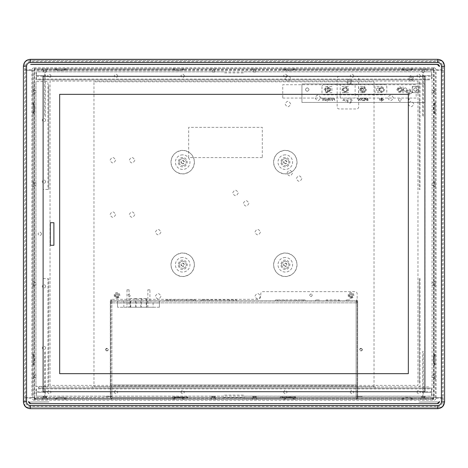 <?xml version="1.0" encoding="UTF-8"?>
<svg xmlns="http://www.w3.org/2000/svg" width="468" height="468" viewBox="0 0 468 468"><rect width="100%" height="100%" fill="white"/><g stroke="black" fill="none" stroke-linecap="round" stroke-linejoin="round"><path stroke-width="0.35" stroke-dasharray="2.34 1.75" d="M409.09 93.822A1.515 1.515 0 0 1 407.575 92.307A1.515 1.515 0 0 1 409.09 90.798A1.515 1.515 0 0 1 410.606 92.307A1.515 1.515 0 0 1 409.09 93.822M424.997 76.185L43.103 76.185L43.103 391.804L424.997 391.804L424.997 76.185M382.104 98.643L382.104 100.702L383.889 99.672L382.104 98.643L382.104 100.702L383.889 99.672L382.104 98.643M328.963 89.675A1.849 1.849 0 0 0 327.114 87.826A1.849 1.849 0 0 0 325.272 89.675A1.849 1.849 0 0 0 327.114 91.523A1.849 1.849 0 0 0 328.963 89.675M347.315 89.675A1.948 1.948 0 0 0 345.366 87.727A1.948 1.948 0 0 0 343.413 89.675A1.948 1.948 0 0 0 345.366 91.623A1.948 1.948 0 0 0 347.315 89.675M365.496 89.675A1.948 1.948 0 0 0 363.548 87.727A1.948 1.948 0 0 0 361.594 89.675A1.948 1.948 0 0 0 363.548 91.623A1.948 1.948 0 0 0 365.496 89.675M383.614 89.675A1.948 1.948 0 0 0 381.666 87.727A1.948 1.948 0 0 0 379.712 89.675A1.948 1.948 0 0 0 381.666 91.623A1.948 1.948 0 0 0 383.614 89.675M401.796 89.675A1.948 1.948 0 0 0 399.847 87.727A1.948 1.948 0 0 0 397.894 89.675A1.948 1.948 0 0 0 399.847 91.623A1.948 1.948 0 0 0 401.796 89.675M411.05 92.12A1.948 1.948 0 0 0 409.096 90.166A1.948 1.948 0 0 0 407.148 92.12A1.948 1.948 0 0 0 409.096 94.068A1.948 1.948 0 0 0 411.05 92.12M285.316 263.08A1.691 1.691 0 0 1 287.007 264.771A1.691 1.691 0 0 1 285.316 266.467L287.007 264.771L285.316 263.08L283.62 264.771L285.316 266.467A1.691 1.691 0 0 1 283.62 264.771A1.691 1.691 0 0 1 285.316 263.08M285.316 160.454A1.691 1.691 0 0 1 287.007 162.144A1.691 1.691 0 0 1 285.316 163.841L287.007 162.144L285.316 160.454L283.62 162.144L285.316 163.841A1.691 1.691 0 0 1 283.62 162.144A1.691 1.691 0 0 1 285.316 160.454M182.684 263.08A1.691 1.691 0 0 1 184.38 264.771A1.691 1.691 0 0 1 182.684 266.467L184.38 264.771L182.684 263.08L180.993 264.771L182.684 266.467A1.691 1.691 0 0 1 180.993 264.771A1.691 1.691 0 0 1 182.684 263.08M182.684 160.454A1.691 1.691 0 0 1 184.38 162.144A1.691 1.691 0 0 1 182.684 163.841L184.38 162.144L182.684 160.454L180.993 162.144L182.684 163.841A1.691 1.691 0 0 1 180.993 162.144A1.691 1.691 0 0 1 182.684 160.454M281.771 264.771C281.993 266.912 283.175 268.094 285.316 268.316C283.175 268.094 281.993 266.912 281.771 264.771C281.993 262.636 283.175 261.454 285.316 261.232C283.175 261.454 281.993 262.636 281.771 264.771M281.771 162.144C281.993 164.286 283.175 165.467 285.316 165.684C283.175 165.467 281.993 164.286 281.771 162.144C281.993 160.009 283.175 158.827 285.316 158.605C283.175 158.827 281.993 160.009 281.771 162.144M179.145 264.771C179.367 266.912 180.549 268.094 182.684 268.316C180.549 268.094 179.367 266.912 179.145 264.771C179.367 262.636 180.549 261.454 182.684 261.232C180.549 261.454 179.367 262.636 179.145 264.771M179.145 162.144C179.367 164.286 180.549 165.467 182.684 165.684C180.549 165.467 179.367 164.286 179.145 162.144C179.367 160.009 180.549 158.827 182.684 158.605C180.549 158.827 179.367 160.009 179.145 162.144M33.673 283.766L33.673 285.615L33.673 283.766M33.62 283.766L33.62 285.615L33.62 283.766M423.242 69.586L425.09 69.586L423.242 69.586M423.242 69.533L425.09 69.533L423.242 69.533M254.528 69.586L252.679 69.586L254.528 69.586M254.528 69.533L252.679 69.533L254.528 69.533M213.472 69.586L215.321 69.586L213.472 69.586M213.472 69.533L215.321 69.533L213.472 69.533M434.327 283.766L434.327 285.615L434.327 283.766M434.38 283.766L434.38 285.615L434.38 283.766M33.62 376.214L33.62 378.062L33.62 376.214M32.649 376.214C32.649 372.575 32.649 372.575 32.649 376.214C32.649 372.575 32.649 372.575 32.649 376.214C32.649 379.858 32.649 379.858 32.649 376.214C32.649 379.858 32.649 379.858 32.649 376.214M32.649 283.766C32.649 280.127 32.649 280.127 32.649 283.766C32.649 280.127 32.649 280.127 32.649 283.766C32.649 287.411 32.649 287.411 32.649 283.766C32.649 287.411 32.649 287.411 32.649 283.766M33.62 184.222L33.62 182.374L33.62 184.222M32.649 184.222C32.649 180.578 32.649 180.578 32.649 184.222C32.649 180.578 32.649 180.578 32.649 184.222C32.649 187.861 32.649 187.861 32.649 184.222C32.649 187.861 32.649 187.861 32.649 184.222M33.62 91.751L33.62 89.903L33.62 91.751M32.649 91.751C32.649 88.107 32.649 88.107 32.649 91.751C32.649 88.107 32.649 88.107 32.649 91.751C32.649 95.39 32.649 95.39 32.649 91.751C32.649 95.39 32.649 95.39 32.649 91.751M423.242 68.562C426.886 68.562 426.886 68.562 423.242 68.562C426.886 68.562 426.886 68.562 423.242 68.562C419.603 68.562 419.603 68.562 423.242 68.562C419.603 68.562 419.603 68.562 423.242 68.562M254.528 68.562C258.166 68.562 258.166 68.562 254.528 68.562C258.166 68.562 258.166 68.562 254.528 68.562C250.883 68.562 250.883 68.562 254.528 68.562C250.883 68.562 250.883 68.562 254.528 68.562M213.472 68.562C217.117 68.562 217.117 68.562 213.472 68.562C217.117 68.562 217.117 68.562 213.472 68.562C209.834 68.562 209.834 68.562 213.472 68.562C209.834 68.562 209.834 68.562 213.472 68.562M44.981 69.533L46.829 69.533L44.981 69.533M44.981 68.562C48.619 68.562 48.619 68.562 44.981 68.562C48.619 68.562 48.619 68.562 44.981 68.562C41.336 68.562 41.336 68.562 44.981 68.562C41.336 68.562 41.336 68.562 44.981 68.562M434.38 91.763L434.38 89.914L434.38 91.763M435.351 91.763C435.351 88.124 435.351 88.124 435.351 91.763C435.351 88.124 435.351 88.124 435.351 91.763C435.351 95.402 435.351 95.402 435.351 91.763C435.351 95.402 435.351 95.402 435.351 91.763M434.38 184.222L434.38 182.374L434.38 184.222M435.351 184.222C435.351 180.578 435.351 180.578 435.351 184.222C435.351 180.578 435.351 180.578 435.351 184.222C435.351 187.861 435.351 187.861 435.351 184.222C435.351 187.861 435.351 187.861 435.351 184.222M435.351 283.766C435.351 280.127 435.351 280.127 435.351 283.766C435.351 280.127 435.351 280.127 435.351 283.766C435.351 287.411 435.351 287.411 435.351 283.766C435.351 287.411 435.351 287.411 435.351 283.766M434.38 376.214L434.38 378.062L434.38 376.214M435.351 376.214C435.351 372.575 435.351 372.575 435.351 376.214C435.351 372.575 435.351 372.575 435.351 376.214C435.351 379.858 435.351 379.858 435.351 376.214C435.351 379.858 435.351 379.858 435.351 376.214M423.242 398.385L425.348 398.385L423.242 398.385M423.242 399.409C426.886 399.409 426.886 399.409 423.242 399.409C426.886 399.409 426.886 399.409 423.242 399.409C419.603 399.409 419.603 399.409 423.242 399.409C419.603 399.409 419.603 399.409 423.242 399.409M254.528 398.385L252.422 398.385L254.528 398.385M254.528 399.409C258.166 399.409 258.166 399.409 254.528 399.409C258.166 399.409 258.166 399.409 254.528 399.409C250.883 399.409 250.883 399.409 254.528 399.409C250.883 399.409 250.883 399.409 254.528 399.409M44.981 398.385L42.875 398.385L44.981 398.385M44.981 399.409C48.619 399.409 48.619 399.409 44.981 399.409C48.619 399.409 48.619 399.409 44.981 399.409C41.336 399.409 41.336 399.409 44.981 399.409C41.336 399.409 41.336 399.409 44.981 399.409M213.472 398.385L215.578 398.385L213.472 398.385M213.472 399.409C217.117 399.409 217.117 399.409 213.472 399.409C217.117 399.409 217.117 399.409 213.472 399.409C209.834 399.409 209.834 399.409 213.472 399.409C209.834 399.409 209.834 399.409 213.472 399.409M401.363 99.936L400.59 98.608L401.363 99.936L399.847 101.457L401.363 99.936M106.95 350.871A1.281 1.281 0 0 0 108.231 349.59A1.281 1.281 0 0 0 106.95 348.303A1.281 1.281 0 0 0 105.663 349.59A1.281 1.281 0 0 0 106.95 350.871A1.281 1.281 0 0 0 108.231 349.59A1.281 1.281 0 0 0 106.95 348.303A1.281 1.281 0 0 0 105.663 349.59A1.281 1.281 0 0 0 106.95 350.871M361.05 350.871A1.281 1.281 0 0 0 362.337 349.59A1.281 1.281 0 0 0 361.05 348.303A1.281 1.281 0 0 0 359.769 349.59A1.281 1.281 0 0 0 361.05 350.871A1.281 1.281 0 0 0 362.337 349.59A1.281 1.281 0 0 0 361.05 348.303A1.281 1.281 0 0 0 359.769 349.59A1.281 1.281 0 0 0 361.05 350.871M117.006 297.157A1.796 1.796 0 0 0 118.802 295.361A1.796 1.796 0 0 0 117.006 293.565A1.796 1.796 0 0 0 115.21 295.361A1.796 1.796 0 0 0 117.006 297.157M117.006 298.18A2.82 2.82 0 0 0 119.826 295.361A2.82 2.82 0 0 0 117.006 292.535A2.82 2.82 0 0 0 114.18 295.361A2.82 2.82 0 0 0 117.006 298.18M350.994 297.151A1.796 1.796 0 0 0 352.79 295.355A1.796 1.796 0 0 0 350.994 293.559A1.796 1.796 0 0 0 349.198 295.355A1.796 1.796 0 0 0 350.994 297.151M350.994 298.174A2.82 2.82 0 0 0 353.814 295.355A2.82 2.82 0 0 0 350.994 292.529A2.82 2.82 0 0 0 348.169 295.355A2.82 2.82 0 0 0 350.994 298.174M393.377 97.853C391.535 94.279 389.686 94.279 387.837 97.853C389.686 101.427 391.535 101.427 393.377 97.853M297.04 162.144C296.297 155.072 292.389 151.158 285.316 150.415C278.238 151.158 274.33 155.072 273.587 162.144C274.33 169.223 278.238 173.131 285.316 173.874C292.389 173.131 296.297 169.223 297.04 162.144M194.413 162.144C193.67 155.072 189.762 151.158 182.684 150.415C175.611 151.158 171.703 155.072 170.96 162.144C171.703 169.223 175.611 173.131 182.684 173.874C189.762 173.131 193.67 169.223 194.413 162.144M352.234 81.742C350.386 78.168 348.537 78.168 346.689 81.742C348.537 85.316 350.386 85.316 352.234 81.742M290.657 104.013C288.809 100.439 286.96 100.439 285.117 104.013C286.96 107.587 288.809 107.587 290.657 104.013M413.811 78.355C411.963 74.781 410.114 74.781 408.266 78.355C410.114 81.929 411.963 81.929 413.811 78.355C411.963 74.781 410.114 74.781 408.266 78.355C410.114 81.929 411.963 81.929 413.811 78.355M433.789 397.625L357.154 397.625L357.154 299.666L356.639 299.666L356.639 301.064L111.361 301.07L111.361 299.672L110.846 299.672L110.846 397.625L34.211 397.625M34.211 398.391L34.211 69.574L433.789 69.574L433.789 398.391M290.657 78.355C288.809 74.781 286.96 74.781 285.117 78.355C286.96 81.929 288.809 81.929 290.657 78.355M413.811 104.013C411.963 100.439 410.114 100.439 408.266 104.013C410.114 107.587 411.963 107.587 413.811 104.013M352.234 100.626C350.386 97.052 348.537 97.052 346.689 100.626C348.537 104.2 350.386 104.2 352.234 100.626M194.413 264.771C193.67 257.698 189.762 253.785 182.684 253.042C175.611 253.785 171.703 257.698 170.96 264.771C171.703 271.849 175.611 275.757 182.684 276.5C189.762 275.757 193.67 271.849 194.413 264.771M297.04 264.771C296.297 257.698 292.389 253.785 285.316 253.042C278.238 253.785 274.33 257.698 273.587 264.771C274.33 271.849 278.238 275.757 285.316 276.5C292.389 275.757 296.297 271.849 297.04 264.771M320.65 97.853C318.802 94.279 316.959 94.279 315.11 97.853C316.959 101.427 318.802 101.427 320.65 97.853M433.596 399.344L433.573 397.625L357.154 397.625L357.154 399.409L357.154 299.666L356.639 299.666L356.639 302.843L111.361 302.849L111.361 299.672L110.846 299.672L110.846 399.409L110.846 397.625L32.649 397.66L32.649 70.311L34.427 70.34L34.398 68.562L433.602 68.562L433.573 70.34L435.351 70.311L435.351 397.66L433.573 397.625L433.602 399.409L34.398 399.409L433.602 399.409L433.602 398.385L34.398 398.385L433.602 398.385L433.602 399.409M292.424 398.385L283.737 398.385L286.258 398.385L283.953 399.409L294.729 399.409L283.953 399.409L283.953 398.385L283.953 399.409L286.246 398.379M286.258 398.403L292.424 398.403M55.247 398.385L66.245 398.385L55.247 398.385L55.247 399.409L66.023 399.409L55.247 399.409L55.247 398.385M181.754 398.379L184.047 399.409L184.047 398.385L184.047 399.409L173.271 399.409L184.047 399.409L181.742 398.373L184.263 398.385L175.576 398.385M175.576 398.403L181.742 398.403M412.753 398.385L401.755 398.385L412.975 398.385L412.753 399.409L401.977 399.409L412.753 399.409L412.753 398.385M345.805 99.608L347.589 100.638L345.805 99.608M380.191 100.567L381.221 98.783L379.162 98.783L380.191 100.567L381.221 98.783L379.162 98.783L380.191 100.567M381.829 98.643L381.829 97.888L381.496 97.888L381.496 98.643M330.747 98.338L331.338 98.04L329.928 98.04L330.519 98.338L330.519 100.608L330.747 98.338L331.338 98.04L329.928 98.04L330.636 98.338M334.807 100.608L334.123 98.04L334.807 100.608M367.637 100.608L367.994 100.608L367.994 98.04L367.421 98.04L366.731 100.222L366.034 98.04L365.467 98.04L365.467 100.608L365.824 100.608L365.824 98.438L366.514 100.608L366.953 100.608L367.637 98.438L367.637 100.608L367.994 100.608L367.994 98.04L367.421 98.04L366.731 100.222L366.034 98.04L365.467 98.04L365.467 100.608L365.824 100.608M321.61 98.338L322.2 98.04L320.791 98.04L321.493 98.338M328.905 98.011L328.086 99.327L328.905 100.643L329.729 99.362L328.905 98.011L329.729 99.362L328.905 100.643L328.086 99.327L328.905 98.011M399.105 98.608L398.326 99.936L399.847 101.457L398.326 99.936L399.105 98.608M345.197 101.392L345.536 101.392L345.197 101.392M344.922 100.503L343.892 98.719L342.863 100.503L344.922 100.503L343.892 98.719L342.863 100.503L344.922 100.503M433.602 399.058L432.537 399.409L434.322 397.642L443.255 397.66L435.351 397.66L435.351 70.311L434.327 70.311L432.537 68.562L433.602 68.913M33.678 397.625L34.708 397.625L35.463 398.385L35.463 399.409L34.398 399.058M24.745 398.169L31.888 398.169L33.427 400.163L34.398 400.163L34.427 397.625L34.404 399.344M432.022 399.409L432.022 398.385M436.112 398.625L434.573 400.163L34.398 400.163L34.398 399.409M35.977 398.385L35.977 399.409M294.729 399.409L294.729 398.385L294.729 399.409L292.436 398.379L294.729 399.409M66.023 399.409L66.023 398.385L66.023 399.409L63.73 398.379L66.023 399.409M57.353 398.461L55.247 399.409L57.775 398.373A1.024 1.024 0 0 0 57.634 398.385L57.353 398.461M173.271 399.409L173.271 398.385L173.271 399.409L175.564 398.379L173.271 399.409M401.977 399.409L401.977 398.385L401.977 399.409L404.27 398.379L401.977 399.409M410.647 398.461L410.366 398.385A1.024 1.024 0 0 0 410.225 398.373L412.753 399.409L410.647 398.461M333.988 98.338L334.292 99.526L333.69 99.526L333.988 98.338L334.292 99.526L333.69 99.526L333.988 98.338M34.398 68.913L35.463 68.562L433.602 68.562L433.602 67.807L434.573 67.807L436.112 69.346M111.875 399.409L111.875 385.041L356.125 385.041L356.125 399.409M35.463 399.409L33.678 397.642L31.888 397.66L32.649 397.66L32.649 70.311L24.745 70.311L31.888 70.311M434.286 113.601L435.351 113.601L435.351 102.825L435.351 113.601L434.322 111.296L435.351 113.601L434.327 113.601L434.327 102.825L435.351 102.825L434.409 104.931L435.351 102.825L434.286 102.825M434.286 365.087L435.351 365.087L435.351 354.311L435.351 365.087L434.322 362.788L435.351 365.087L434.327 365.087L434.327 354.311L435.351 354.311L434.409 356.417L435.351 354.311L434.286 354.311M173.271 69.627L173.271 68.562L175.377 69.51L173.271 68.562L184.047 68.562L173.271 68.562L173.271 69.586L184.047 69.586L184.047 68.562L184.047 69.627M294.729 69.627L294.729 68.562L283.953 68.562L294.729 68.562L292.623 69.51L294.729 68.562L294.729 69.586L283.953 69.586L283.953 68.562L286.065 69.51L283.953 68.562L283.953 69.627M32.649 70.311L33.678 70.329L35.463 68.562L35.977 68.562L34.398 68.562L34.398 67.807L33.427 67.807L34.398 67.807L34.398 69.586L34.398 68.562M412.753 69.627L412.753 68.562L401.977 68.562L412.753 68.562L410.454 69.592L412.753 68.562L412.753 69.586L401.977 69.586L401.977 68.562L404.276 69.592L401.977 68.562L401.977 69.627M55.247 69.627L55.247 68.562L57.546 69.592L55.247 68.562L66.023 68.562L55.247 68.562L55.247 69.586L66.023 69.586L66.023 68.562L66.023 69.627M33.714 102.825L32.649 102.825L32.649 113.601L32.649 102.825L33.591 104.931L32.649 102.825L33.673 102.825L33.673 113.601L32.649 113.601L33.714 113.601M33.714 354.311L32.649 354.311L32.649 365.087L32.649 354.311L33.591 356.417L32.649 354.311L33.673 354.311L33.673 365.087L32.649 365.087L33.714 365.087M356.639 302.843L111.361 302.849M434.322 397.625L433.292 397.625L432.537 398.385L432.537 399.409M443.255 63.736C443.061 61.875 442.038 60.852 440.177 60.659A3.077 3.077 0 0 1 443.255 63.736L443.255 404.235C443.073 406.101 442.049 407.131 440.177 407.312L27.823 407.312C25.951 407.131 24.927 406.101 24.745 404.235L24.745 63.736A3.077 3.077 0 0 1 27.823 60.659C25.962 60.852 24.939 61.875 24.745 63.736M436.112 398.169L443.255 398.169M173.049 398.385L175.798 397.344L181.514 397.344L184.263 398.385M283.737 398.385L286.486 397.344L292.202 397.344L294.951 398.385M55.025 398.385L57.775 397.344L63.496 397.344L66.245 398.385M410.225 398.373L404.293 398.373L410.225 398.373M401.755 398.385L404.504 397.344L410.225 397.344L412.975 398.385M443.255 70.311L435.351 70.311M184.047 68.562L181.935 69.51L184.047 68.562M175.798 69.592L181.514 69.592L175.798 69.597M286.486 69.592L292.202 69.592L286.486 69.592M434.573 67.807L433.602 67.807L433.602 69.586L433.602 68.562M404.504 69.597L410.225 69.597M63.724 69.592L66.023 68.562L63.724 69.592M57.775 69.597L63.496 69.597M32.649 113.601L33.678 111.296L32.649 113.601M31.888 397.66L24.745 397.66L31.888 397.66L31.888 69.978M32.649 365.087L33.678 362.788L32.649 365.087M182.684 158.605C184.825 158.827 186.007 160.009 186.229 162.144C186.007 164.286 184.825 165.467 182.684 165.684C184.825 165.467 186.007 164.286 186.229 162.144C186.007 160.009 184.825 158.827 182.684 158.605M182.684 261.232C184.825 261.454 186.007 262.636 186.229 264.771C186.007 266.912 184.825 268.094 182.684 268.316C184.825 268.094 186.007 266.912 186.229 264.771C186.007 262.636 184.825 261.454 182.684 261.232M285.316 158.605C287.451 158.827 288.633 160.009 288.855 162.144C288.633 164.286 287.451 165.467 285.316 165.684C287.451 165.467 288.633 164.286 288.855 162.144C288.633 160.009 287.451 158.827 285.316 158.605M285.316 261.232C287.451 261.454 288.633 262.636 288.855 264.771C288.633 266.912 287.451 268.094 285.316 268.316C287.451 268.094 288.633 266.912 288.855 264.771C288.633 262.636 287.451 261.454 285.316 261.232M443.255 404.235A3.077 3.077 0 0 1 440.177 407.312L27.823 407.312A3.077 3.077 0 0 1 24.745 404.235M434.316 105.353L434.409 104.931A1.024 1.024 0 0 0 434.316 105.353L434.316 111.279L434.316 105.353M434.245 113.636L433.292 111.068L433.292 105.353L434.245 102.784M434.316 356.838L434.409 356.417A1.024 1.024 0 0 0 434.316 356.838L434.316 362.764L434.316 356.838M434.245 365.122L433.292 362.554L433.292 356.838L434.245 354.27M184.082 69.668L181.514 70.621L175.798 70.621L173.23 69.668M294.77 69.668L292.202 70.621L286.486 70.621L283.918 69.668M436.112 69.796L443.255 69.796L436.112 69.796M440.177 60.659L27.823 60.659L440.177 60.659M24.745 69.796L31.888 69.796M31.888 69.346L33.427 67.807M33.678 70.34L34.708 70.34L35.463 69.586L35.463 68.562M434.322 70.34L433.292 70.34L432.537 69.586L432.537 68.562M412.788 69.668L410.225 70.621L404.504 70.621L401.942 69.668M404.293 69.551L410.436 69.551M57.564 69.551L63.706 69.551M66.058 69.668L63.496 70.621L57.775 70.621L55.212 69.668M33.755 102.784L34.708 105.353L34.708 111.068L33.755 113.636M33.684 111.279L33.591 104.931A1.024 1.024 0 0 1 33.684 105.353L33.684 111.279M33.755 354.27L34.708 356.838L34.708 362.554L33.755 365.122M33.684 362.764L33.591 356.417A1.024 1.024 0 0 1 33.684 356.838L33.684 362.764M111.875 385.041L356.125 385.041M327.284 101.392L327.284 97.824L326.951 97.824L326.951 101.392L327.284 101.392M409.43 99.702L408.769 99.702C408.991 98.093 409.207 98.093 409.43 99.702M321.984 86.598L321.984 92.752C322.113 93.992 322.797 94.676 324.037 94.805L384.743 94.805C385.983 94.676 386.667 93.992 386.796 92.752L386.796 86.598C386.667 85.357 385.983 84.673 384.743 84.544L324.037 84.544C322.797 84.673 322.113 85.357 321.984 86.598C322.107 85.352 322.791 84.661 324.037 84.532L384.743 84.532C385.989 84.661 386.673 85.352 386.802 86.598L386.802 92.752C386.673 93.998 385.989 94.688 384.743 94.817L324.037 94.817C322.791 94.688 322.107 93.998 321.978 92.752L321.978 86.598M328.91 100.345L328.314 99.327L328.905 98.303L329.501 99.362L328.91 100.345L329.501 99.362L328.905 98.303L328.314 99.327L328.91 100.345M331.572 99.52L331.8 98.04L331.8 99.503L332.28 100.31L332.953 98.04L332.953 99.52L332.257 100.643L331.572 99.52M322.464 98.04L322.698 100.608L322.464 98.04M324.505 98.04L323.938 99.216L324.605 100.608L323.792 99.52L322.99 100.608L323.657 99.228L323.09 98.04L323.827 98.97L324.505 98.04M362.01 98.649L362.01 100.608L362.372 100.608L362.372 98.04L360.629 100.006L360.629 98.04L360.266 98.04L360.266 100.608L362.01 98.649M362.899 100.31L362.899 100.608L364.87 100.608L364.87 98.04L362.963 98.04L362.963 98.338L364.508 98.338L364.508 99.128L363.063 99.128L364.508 99.427L364.508 100.31L362.899 100.31M324.704 100.31L326.02 100.608L326.02 98.04L324.733 98.04L325.786 98.338L325.786 99.128L324.804 99.128L325.786 99.427L325.786 100.31L324.704 100.31M357.57 99.52L357.57 98.04L357.932 98.04L357.932 99.503L358.646 100.31L359.313 99.503L359.313 98.04L359.676 98.04L359.676 99.52L358.617 100.643L357.57 99.52M111.875 397.625L111.875 386.825L356.125 386.825L356.125 397.625L111.875 397.625L356.125 397.625M411.039 79.636A1.281 1.281 0 0 1 409.757 78.355A1.281 1.281 0 0 1 411.039 77.074A1.281 1.281 0 0 0 409.757 78.355A1.281 1.281 0 0 0 411.039 79.636A1.281 1.281 0 0 0 412.32 78.355A1.281 1.281 0 0 0 411.039 77.074A1.281 1.281 0 0 1 412.32 78.355A1.281 1.281 0 0 1 411.039 79.636M381.496 101.457L381.496 97.888L381.829 97.888L381.829 101.457L381.496 101.457M356.125 398.385L356.125 300.795L356.125 398.385L357.663 398.385L357.663 300.795L356.125 300.795M356.125 302.849L357.663 302.849L357.663 396.332L356.125 396.332M362.156 349.59A1.106 1.106 0 0 1 361.05 350.69A1.106 1.106 0 0 1 359.95 349.59A1.106 1.106 0 0 1 361.05 348.485A1.106 1.106 0 0 1 362.156 349.59M111.875 300.795L111.875 398.385L111.875 300.795L110.337 300.795L110.337 398.385L111.875 398.385M111.875 396.332L110.337 396.332L110.337 302.849L111.875 302.849M105.844 349.59A1.106 1.106 0 0 1 106.95 348.485A1.106 1.106 0 0 1 108.049 349.59A1.106 1.106 0 0 1 106.95 350.69A1.106 1.106 0 0 1 105.844 349.59M345.249 91.395A1.796 1.796 0 0 0 347.045 89.599A1.796 1.796 0 0 0 345.249 87.803A1.796 1.796 0 0 0 343.454 89.599A1.796 1.796 0 0 0 345.249 91.395A1.796 1.796 0 0 0 347.045 89.599A1.796 1.796 0 0 0 345.249 87.803A1.796 1.796 0 0 0 343.454 89.599A1.796 1.796 0 0 0 345.249 91.395A1.796 1.796 0 0 0 347.045 89.599A1.796 1.796 0 0 0 345.249 87.803A1.796 1.796 0 0 1 347.045 89.599A1.796 1.796 0 0 1 345.249 91.395A1.796 1.796 0 0 1 343.454 89.599A1.796 1.796 0 0 1 345.249 87.803A1.796 1.796 0 0 0 343.454 89.599A1.796 1.796 0 0 0 345.249 91.395M361.67 91.395A1.796 1.796 0 0 0 363.466 89.599A1.796 1.796 0 0 0 361.67 87.803A1.796 1.796 0 0 0 359.874 89.599A1.796 1.796 0 0 0 361.67 91.395A1.796 1.796 0 0 0 363.466 89.599A1.796 1.796 0 0 0 361.67 87.803A1.796 1.796 0 0 0 359.874 89.599A1.796 1.796 0 0 0 361.67 91.395C359.354 90.195 359.354 89.002 361.67 87.803C363.987 89.002 363.987 90.195 361.67 91.395M425.09 102.428L301.936 102.428L301.936 83.953L425.09 83.953L425.09 102.428L301.936 102.428L301.936 83.953L425.09 83.953L425.09 102.428L301.936 102.428L301.936 83.953L425.09 83.953L425.09 102.428L425.09 83.953M378.085 87.803C375.769 89.002 375.769 90.195 378.085 91.395C380.402 90.195 380.402 89.002 378.085 87.803C380.402 89.002 380.402 90.195 378.085 91.395C375.769 90.195 375.769 89.002 378.085 87.803C380.402 89.002 380.402 90.195 378.085 91.395C375.769 90.195 375.769 89.002 378.085 87.803M415.344 87.803C413.028 89.002 413.028 90.195 415.344 91.395C417.661 90.195 417.661 89.002 415.344 87.803C417.661 89.002 417.661 90.195 415.344 91.395C413.028 90.195 413.028 89.002 415.344 87.803C413.028 89.002 413.028 90.195 415.344 91.395C417.661 90.195 417.661 89.002 415.344 87.803C417.661 89.002 417.661 90.195 415.344 91.395C413.028 90.195 413.028 89.002 415.344 87.803M328.829 87.803C326.512 89.002 326.512 90.195 328.829 91.395C331.145 90.195 331.145 89.002 328.829 87.803C331.145 89.002 331.145 90.195 328.829 91.395C326.512 90.195 326.512 89.002 328.829 87.803A1.796 1.796 0 0 1 330.624 89.599A1.796 1.796 0 0 1 328.829 91.395A1.796 1.796 0 0 0 330.624 89.599A1.796 1.796 0 0 0 328.829 87.803A1.796 1.796 0 0 0 327.033 89.599A1.796 1.796 0 0 0 328.829 91.395A1.796 1.796 0 0 1 327.033 89.599A1.796 1.796 0 0 1 328.829 87.803M418.421 86.522L412.261 86.522L412.261 92.676L418.421 92.676L418.421 86.522L418.421 92.676L412.261 92.676L412.261 86.522L418.421 86.522M331.906 86.522L325.746 86.522L325.746 92.676L331.906 92.676L331.906 86.522M307.224 87.803C304.908 89.002 304.908 90.195 307.224 91.395C309.541 90.195 309.541 89.002 307.224 87.803C304.908 89.002 304.908 90.195 307.224 91.395C309.541 90.195 309.541 89.002 307.224 87.803M405.235 87.803C402.919 89.002 402.919 90.195 405.235 91.395C407.552 90.195 407.552 89.002 405.235 87.803C402.919 89.002 402.919 90.195 405.235 91.395C407.552 90.195 407.552 89.002 405.235 87.803M348.327 86.522L342.166 86.522L342.166 92.676L348.327 92.676L348.327 86.522M358.587 86.522L358.587 92.676L364.748 92.676L364.748 86.522L358.587 86.522M375.008 86.522L375.008 92.676L381.168 92.676L381.168 86.522L375.008 86.522M412.776 91.751L412.776 92.576L412.776 91.751M417.906 86.621L417.906 87.446L417.906 86.621M412.776 86.621L412.776 87.446L412.776 86.621M417.906 91.751L417.906 92.576L417.906 91.751M44.723 392.301L35.931 392.301L35.931 396.15L44.723 396.15L44.723 392.301L35.931 392.301M35.931 71.85L35.931 75.699L44.723 75.699L44.723 71.85L35.931 71.85M35.931 398.204A2.053 2.053 0 0 1 33.877 396.15L33.877 71.85A2.053 2.053 0 0 1 35.931 69.796L432.069 69.796A2.053 2.053 0 0 1 434.123 71.85L434.123 396.15A2.053 2.053 0 0 1 432.069 398.204L35.931 398.204A2.053 2.053 0 0 1 33.877 396.15M432.069 396.15L432.069 392.301L423.277 392.301L423.277 396.15L432.069 396.15M423.277 75.699L432.069 75.699L432.069 71.85L423.277 71.85L423.277 75.699L432.069 75.699M422.311 76.214L422.311 75.699L422.762 75.699L422.762 71.85L45.238 71.85L45.238 75.699L45.688 75.699L45.688 76.214L45.238 76.214L45.238 116.731L44.723 116.573L44.723 76.214L35.931 76.214L35.931 391.786L44.723 391.786L44.723 351.433L45.238 351.281L45.238 391.786L45.688 391.786L45.688 392.301L45.238 392.301L45.238 396.15L422.762 396.15L422.762 392.301L422.311 392.301L422.311 391.786L422.762 391.786L422.762 351.281L423.277 351.433L423.277 391.786L432.069 391.786L432.069 76.214L423.277 76.214L423.277 116.573L422.762 116.731L422.762 76.214L422.311 76.214M44.723 75.699L35.931 75.699M434.123 396.15A2.053 2.053 0 0 1 432.069 398.204M432.069 69.796A2.053 2.053 0 0 1 434.123 71.85M33.877 71.85A2.053 2.053 0 0 1 35.931 69.796M423.277 392.301L432.069 392.301M437.715 401.907L418.983 402.035L437.715 401.907M424.885 76.319L43.114 76.319L43.114 391.693L424.885 391.693L424.885 76.319M50.298 245.296L53.89 245.296L53.89 222.715L50.298 222.715M408.342 94.343L59.658 94.343M59.658 373.669L408.342 373.669M437.305 403.603L30.695 403.603M437.715 406.411C440.505 406.125 442.044 404.586 442.33 401.796L442.33 66.204C442.044 63.414 440.505 61.875 437.715 61.589L30.285 61.589C27.495 61.875 25.956 63.414 25.67 66.204L25.67 401.796C25.956 404.586 27.495 406.125 30.285 406.411L437.715 406.411M48.888 401.907L30.285 402.035L48.888 401.907M36.03 376.249L36.03 374.962L36.03 376.249M33.983 376.249L33.983 374.962L33.983 376.249M36.03 283.772L36.03 285.059L36.03 283.772M33.983 283.772L33.983 285.059L33.983 283.772M36.03 184.228L36.03 182.941L36.03 184.228M33.983 184.228L33.983 182.941L33.983 184.228M36.03 91.781L36.03 93.062L36.03 91.781M33.983 91.781L33.983 93.062L33.983 91.781M33.983 350.474L33.983 81.602L33.983 350.474M48.707 386.398L48.707 278.595L48.707 386.398M48.707 357.16C48.707 359.278 48.707 359.278 48.707 357.16C48.707 355.036 48.707 355.036 48.707 357.16M48.707 367.936C48.707 370.053 48.707 370.053 48.707 367.936C48.707 365.818 48.707 365.818 48.707 367.936M48.707 84.685L48.707 189.411L48.707 84.685M48.707 110.852C48.707 112.969 48.707 112.969 48.707 110.852C48.707 108.734 48.707 108.734 48.707 110.852M48.707 100.076C48.707 102.194 48.707 102.194 48.707 100.076C48.707 97.958 48.707 97.958 48.707 100.076M45.753 181.66C44.554 179.343 43.354 179.343 42.161 181.66C43.354 183.977 44.554 183.977 45.753 181.66M45.753 286.352C44.554 284.035 43.354 284.035 42.161 286.352C43.354 288.668 44.554 288.668 45.753 286.352M45.753 347.929C44.554 345.612 43.354 345.612 42.161 347.929C43.354 350.245 44.554 350.245 45.753 347.929M45.753 120.083C44.554 117.766 43.354 117.766 42.161 120.083C43.354 122.4 44.554 122.4 45.753 120.083M47.952 189.411L43.074 189.411L43.074 278.595L47.952 278.595L47.952 386.398L35.966 386.398L35.966 81.602L47.952 81.602L47.952 189.411M41.617 233.871C40.418 231.555 39.224 231.555 38.025 233.871C39.224 236.188 40.418 236.188 41.617 233.871M431.97 91.763L431.97 93.05L431.97 91.763M434.017 91.763L434.017 93.05L434.017 91.763M431.97 184.234L431.97 185.521L431.97 184.234M434.017 184.234L434.017 185.521L434.017 184.234M431.97 283.784L431.97 282.502L431.97 283.784M434.017 283.784L434.017 282.502L434.017 283.784M431.97 376.231L431.97 377.512L431.97 376.231M434.017 376.231L434.017 377.512L434.017 376.231M434.017 117.532L434.017 386.404L434.017 117.532M419.293 81.613L419.293 189.411L419.293 81.613L420.048 81.613L420.048 189.411L419.293 189.411M419.293 110.852C419.293 108.734 419.293 108.734 419.293 110.852C419.293 112.969 419.293 112.969 419.293 110.852M419.293 100.076C419.293 97.958 419.293 97.958 419.293 100.076C419.293 102.194 419.293 102.194 419.293 100.076M419.293 383.327L419.293 278.595L419.293 383.327M419.293 357.16C419.293 355.036 419.293 355.036 419.293 357.16C419.293 359.278 419.293 359.278 419.293 357.16M419.293 367.936C419.293 365.818 419.293 365.818 419.293 367.936C419.293 370.053 419.293 370.053 419.293 367.936M419.293 386.404L420.048 386.404L420.048 278.595L419.293 278.595M423.242 69.802L424.529 69.802L423.242 69.802M423.242 71.856L424.529 71.856L423.242 71.856M254.528 69.802L253.241 69.802L254.528 69.802M254.528 71.856L253.241 71.856L254.528 71.856M280.209 69.802L431.555 69.802L280.209 69.802M429.507 79.858L36.445 79.858L429.507 79.858M420.521 75.956C419.328 73.64 418.129 73.64 416.93 75.956C418.129 78.273 419.328 78.273 420.521 75.956M353.82 75.956C352.62 73.64 351.421 73.64 350.222 75.956C351.421 78.273 352.62 78.273 353.82 75.956M287.112 75.956C285.913 73.64 284.714 73.64 283.52 75.956C284.714 78.273 285.913 78.273 287.112 75.956M51.07 75.956C49.871 73.64 48.672 73.64 47.479 75.956C48.672 78.273 49.871 78.273 51.07 75.956M117.778 75.956C116.579 73.64 115.38 73.64 114.18 75.956C115.38 78.273 116.579 78.273 117.778 75.956M184.48 75.956C183.286 73.64 182.087 73.64 180.888 75.956C182.087 78.273 183.286 78.273 184.48 75.956M36.445 79.104L36.445 71.791L223.739 71.791L223.739 72.879L244.261 72.879L244.261 71.791L431.555 71.791L431.555 79.104L36.445 79.104L36.445 71.791M431.555 79.104L431.555 71.791M213.472 69.802L214.759 69.802L213.472 69.802M213.472 71.856L214.759 71.856L213.472 71.856M44.758 69.802L43.471 69.802L44.758 69.802M44.758 71.856L43.471 71.856L44.758 71.856M172.394 69.802L36.445 69.802L172.394 69.802M254.528 398.198L253.241 398.198L254.528 398.198M254.528 396.144L253.241 396.144L254.528 396.144C257.435 396.144 257.435 396.144 254.528 396.144C251.614 396.144 251.614 396.144 254.528 396.144M423.242 398.198L424.529 398.198L423.242 398.198M423.242 396.144L424.529 396.144L423.242 396.144M295.606 398.198L431.555 398.198L244.261 398.198L295.606 398.198L295.606 396.963L280.209 396.963L280.209 398.198M254.528 396.963C257.435 396.963 257.435 396.963 254.528 396.963C251.614 396.963 251.614 396.963 254.528 396.963M423.242 396.963C426.155 396.963 426.155 396.963 423.242 396.963C420.334 396.963 420.334 396.963 423.242 396.963M295.606 396.963L280.209 396.963M44.758 398.198L43.471 398.198L44.758 398.198M44.758 396.144L43.471 396.144L44.758 396.144M213.472 398.198L214.759 398.198L213.472 398.198M213.472 396.144L214.759 396.144L213.472 396.144C216.386 396.144 216.386 396.144 213.472 396.144C210.565 396.144 210.565 396.144 213.472 396.144M187.791 398.198L36.445 398.198L187.791 398.198L187.791 396.963L172.394 396.963L172.394 398.198M44.758 396.963C47.666 396.963 47.666 396.963 44.758 396.963C41.845 396.963 41.845 396.963 44.758 396.963M213.472 396.963C216.386 396.963 216.386 396.963 213.472 396.963C210.565 396.963 210.565 396.963 213.472 396.963M187.791 396.963L172.394 396.963M38.493 388.142L431.555 388.142L38.493 388.142L38.493 386.907L429.507 386.907L429.507 388.142M47.479 392.044C48.672 394.36 49.871 394.36 51.07 392.044C49.871 389.727 48.672 389.727 47.479 392.044M114.18 392.044C115.38 394.36 116.579 394.36 117.778 392.044C116.579 389.727 115.38 389.727 114.18 392.044M180.888 392.044C182.087 394.36 183.286 394.36 184.48 392.044C183.286 389.727 182.087 389.727 180.888 392.044M416.93 392.044C418.129 394.36 419.328 394.36 420.521 392.044C419.328 389.727 418.129 389.727 416.93 392.044M350.222 392.044C351.421 394.36 352.62 394.36 353.82 392.044C352.62 389.727 351.421 389.727 350.222 392.044M283.52 392.044C284.714 394.36 285.913 394.36 287.112 392.044C285.913 389.727 284.714 389.727 283.52 392.044M431.555 388.896L431.555 396.209L244.261 396.209L244.261 395.121L223.739 395.121L223.739 396.209L36.445 396.209L36.445 388.896L431.555 388.896M417.959 81.093L417.959 385.38L50.041 385.38L50.041 81.093L417.959 81.093M339.201 76.395C337.96 76.524 337.276 77.208 337.147 78.448L337.147 106.926C337.276 108.166 337.96 108.851 339.201 108.98L356.645 108.98C357.885 108.851 358.57 108.166 358.699 106.926L358.699 78.448C358.57 77.208 357.885 76.524 356.645 76.395L339.201 76.395M340.224 98.052L340.224 84.761L355.107 84.761L355.107 98.052L340.224 98.052M351.257 81.941C350.058 84.258 348.865 84.258 347.665 81.941C348.865 79.624 350.058 79.624 351.257 81.941M351.257 100.825C350.058 103.141 348.865 103.141 347.665 100.825C348.865 98.508 350.058 98.508 351.257 100.825M282.754 98.052L416.169 98.052L416.169 84.714L282.754 84.714L282.754 98.052M401.24 89.874C400.31 91.669 399.38 91.669 398.449 89.874C399.38 88.078 400.31 88.078 401.24 89.874M409.869 92.319C409.354 93.313 408.845 93.313 408.33 92.319C408.845 91.324 409.354 91.324 409.869 92.319M401.719 89.874A1.878 1.878 0 0 0 399.847 87.996A1.878 1.878 0 0 0 397.97 89.874A1.878 1.878 0 0 1 399.847 87.996A1.878 1.878 0 0 1 401.719 89.874A1.878 1.878 0 0 1 399.847 91.751A1.878 1.878 0 0 1 397.97 89.874A1.878 1.878 0 0 0 399.847 91.751A1.878 1.878 0 0 0 401.719 89.874M403.024 93.056L403.024 86.691L403.024 93.056M383.538 89.874A1.878 1.878 0 0 0 381.66 87.996A1.878 1.878 0 0 0 379.782 89.874A1.878 1.878 0 0 1 381.66 87.996A1.878 1.878 0 0 1 383.538 89.874A1.878 1.878 0 0 1 381.66 91.751A1.878 1.878 0 0 1 379.782 89.874A1.878 1.878 0 0 0 381.66 91.751A1.878 1.878 0 0 0 383.538 89.874M365.35 89.874A1.878 1.878 0 0 0 363.472 87.996A1.878 1.878 0 0 0 361.594 89.874A1.878 1.878 0 0 1 363.472 87.996A1.878 1.878 0 0 1 365.35 89.874A1.878 1.878 0 0 1 363.472 91.751A1.878 1.878 0 0 1 361.594 89.874A1.878 1.878 0 0 0 363.472 91.751A1.878 1.878 0 0 0 365.35 89.874M347.162 89.874A1.878 1.878 0 0 0 345.29 87.996A1.878 1.878 0 0 0 343.413 89.874A1.878 1.878 0 0 1 345.29 87.996A1.878 1.878 0 0 1 347.162 89.874A1.878 1.878 0 0 1 345.29 91.751A1.878 1.878 0 0 1 343.413 89.874A1.878 1.878 0 0 0 345.29 91.751A1.878 1.878 0 0 0 347.162 89.874M328.981 89.874A1.878 1.878 0 0 0 327.103 87.996A1.878 1.878 0 0 0 325.225 89.874A1.878 1.878 0 0 1 327.103 87.996A1.878 1.878 0 0 1 328.981 89.874A1.878 1.878 0 0 1 327.103 91.751A1.878 1.878 0 0 1 325.225 89.874A1.878 1.878 0 0 0 327.103 91.751A1.878 1.878 0 0 0 328.981 89.874M153.089 300.895L149.906 300.895L153.089 300.895L153.089 307.242L147.865 307.242L153.089 307.242M149.906 300.895L149.918 289.786L147.865 289.786L147.865 307.242M127.021 300.895L123.839 300.895L127.021 300.895L127.021 307.242L123.839 307.242L127.021 307.242M123.839 300.895L123.839 307.242M129.063 289.786L127.009 289.786L129.063 289.786L129.069 307.242L127.009 307.242L129.069 307.242M127.009 289.786L127.009 307.242M147.865 289.786L149.918 289.786M159.412 307.242L117.521 307.242L159.412 307.242L159.412 300.895L159.412 307.242M146.794 307.242L130.227 307.242L146.794 307.242L146.794 300.895L130.227 300.895L130.227 307.242L130.227 300.895M130.806 307.242L146.162 307.242M146.507 298.52L146.507 307.242L130.543 307.242L130.543 298.52M117.521 300.895L117.521 302.948L159.412 302.948L117.521 302.948L117.521 307.242L117.521 300.895L159.412 300.895M130.73 307.242L130.73 298.52M146.262 298.52L146.262 307.242M146.01 298.52L141.371 298.52L141.371 307.242M140.78 307.242L140.78 298.52L136.159 298.52L136.159 307.242M135.562 307.242L135.562 298.52L130.917 298.52M141.371 298.52L140.78 298.52M136.159 298.52L135.562 298.52M424.529 72.037L421.96 72.037L424.529 72.037L424.529 70.364L421.96 70.364L424.529 70.364M421.96 72.037L421.96 70.364M255.809 72.037L253.241 72.037L255.809 72.037L255.809 70.364L253.241 70.364L255.809 70.364M253.241 72.037L253.241 70.364M214.759 72.037L212.191 72.037L214.759 72.037L214.759 70.364L212.191 70.364L214.759 70.364M212.191 72.037L212.191 70.364M46.262 72.037L43.694 72.037L46.262 72.037L46.262 70.364L43.694 70.364L46.262 70.364M43.694 72.037L43.694 70.364M44.981 398.005L43.694 398.005L44.981 398.005M43.694 396.332L46.262 396.332L43.694 396.332L43.694 398.005L42.875 398.385M46.262 396.332L46.262 398.005L47.081 398.385M213.472 398.005L214.759 398.005L213.472 398.005M212.191 396.332L214.759 396.332L212.191 396.332L212.191 398.005L211.372 398.385M214.759 396.332L214.759 398.005L215.578 398.385M254.528 398.005L253.241 398.005L254.528 398.005M253.241 396.332L255.809 396.332L253.241 396.332L253.241 398.005L252.422 398.385M255.809 396.332L255.809 398.005L256.628 398.385M423.242 398.005L424.529 398.005L423.242 398.005M421.96 396.332L424.529 396.332L421.96 396.332L421.96 398.005L421.141 398.385M424.529 396.332L424.529 398.005L425.348 398.385M172.394 397.355L172.394 398.385L187.791 398.385L187.791 397.355L172.394 397.355M223.739 397.355L223.739 398.385L244.261 398.385L244.261 397.355L223.739 397.355M280.209 397.355L280.209 398.385L295.606 398.385L295.606 397.355L280.209 397.355M128.01 295.249C128.881 293.565 129.753 293.565 130.625 295.249C129.753 296.94 128.881 296.94 128.01 295.249M309.658 295.249C310.53 293.559 311.401 293.559 312.279 295.249C311.401 296.934 310.53 296.934 309.658 295.249M248.877 203.358C247.028 206.926 245.185 206.926 243.337 203.358C245.179 199.783 247.028 199.783 248.877 203.358M301.866 178.595C300.023 182.169 298.174 182.169 296.326 178.595C298.174 175.02 300.023 175.02 301.866 178.595M292.506 173.107C290.663 176.682 288.814 176.682 286.966 173.107C288.814 169.533 290.663 169.533 292.506 173.107M134.796 214.625C132.947 218.199 131.104 218.199 129.256 214.625C131.104 211.05 132.947 211.05 134.796 214.625M260.471 296.273C258.623 299.848 256.78 299.848 254.931 296.273C256.78 292.699 258.623 292.699 260.471 296.273M160.922 232.134C159.073 235.708 157.23 235.708 155.382 232.134C157.23 228.559 159.073 228.559 160.922 232.134M374.031 386.58L374.031 81.789L93.969 81.789L93.969 386.58L375.108 386.58L375.114 388.118L92.886 388.118L92.892 386.58L93.969 386.58M260.471 232.134C258.623 235.708 256.774 235.708 254.931 232.134C256.774 228.559 258.623 228.559 260.471 232.134M115.608 214.625C113.759 218.199 111.91 218.199 110.062 214.625C111.91 211.05 113.759 211.05 115.608 214.625M160.922 296.279C159.079 299.853 157.23 299.853 155.382 296.279C157.23 292.705 159.079 292.705 160.922 296.279M238.241 192.962C236.393 196.537 234.544 196.537 232.695 192.962C234.544 189.388 236.393 189.388 238.241 192.962M115.608 160.231C113.759 163.806 111.91 163.806 110.062 160.231C111.91 156.657 113.759 156.657 115.608 160.231M134.796 160.231C132.947 163.806 131.104 163.806 129.256 160.231C131.104 156.657 132.947 156.657 134.796 160.231M262.302 157.587L188.657 157.587L188.657 127.366L262.302 127.366L262.302 157.587M349.789 299.865L346.197 299.865L349.789 299.865L349.789 300.889L346.197 300.889L349.789 300.889M346.197 299.865L346.197 300.889M319.363 299.865L315.771 299.865L319.363 299.865L319.363 300.889L315.771 300.889L319.363 300.889M315.771 299.865L315.771 300.889M305.113 299.865L303.165 299.865L303.165 300.889L305.113 300.889L275.558 300.895L303.165 300.889L303.165 299.865L305.113 299.865L305.113 300.889M195.513 299.865L193.565 299.865L193.565 300.895L195.513 300.895L165.959 300.895L193.565 300.895L193.565 299.865L195.513 299.865L195.513 300.895M153.603 300.895L149.397 300.895L153.603 300.895M110.846 300.895L357.148 300.889L110.846 300.895L110.846 299.356L257.704 299.35C259.564 299.163 260.588 298.134 260.781 296.273L260.781 293.711C260.91 292.471 261.594 291.786 262.835 291.658L355.095 291.652C356.335 291.78 357.02 292.465 357.148 293.705L357.148 300.889M205.914 300.895L236.41 300.895C238.738 300.895 238.738 300.895 236.41 300.895L205.914 300.895L205.914 299.865L203.048 299.865L203.048 300.895L203.048 299.865L201.1 299.865L203.048 299.865M147.935 300.895L128.952 300.895L147.935 300.895M127.512 300.895L123.306 300.895L127.512 300.895M327.196 300.889L339.335 300.889L327.196 300.889L327.196 299.865L326.173 299.865L326.173 300.889L326.173 299.865M193.565 299.865L190.698 299.865L190.698 300.895M190.698 299.865L170.773 299.871L170.773 300.895M170.773 299.871L167.907 299.871L167.907 300.895L167.907 299.871L165.959 299.871L167.907 299.871M236.41 300.895L236.41 299.865L233.55 299.865L233.55 300.895M233.55 299.865L205.914 299.865M303.165 299.865L300.298 299.865L300.298 300.889M300.298 299.865L280.373 299.865L280.373 300.895M280.373 299.865L277.506 299.865L277.506 300.895L277.506 299.865L275.553 299.865L277.506 299.865M338.311 299.865L338.311 300.889L338.311 299.865L339.335 299.865L339.335 300.889L339.335 299.865L327.196 299.865M310.968 293.962C309.313 294.817 309.313 295.677 310.968 296.531C312.624 295.677 312.624 294.817 310.968 293.962M348.888 295.554A2.106 2.106 0 0 1 350.994 293.448A2.106 2.106 0 0 1 353.094 295.554A2.106 2.106 0 0 1 350.994 297.66A2.106 2.106 0 0 1 348.888 295.554M352.018 295.554L352.018 295.554A1.024 1.024 0 0 0 350.994 294.53A1.024 1.024 0 0 0 349.965 295.554A1.024 1.024 0 0 0 350.994 296.577A1.024 1.024 0 0 0 352.018 295.554A1.024 1.024 0 0 1 350.994 296.577A1.024 1.024 0 0 1 349.965 295.554L349.965 295.554A1.024 1.024 0 0 1 350.994 294.53A1.024 1.024 0 0 1 352.018 295.554M114.9 295.56A2.106 2.106 0 0 1 117.006 293.454A2.106 2.106 0 0 1 119.106 295.56A2.106 2.106 0 0 1 117 297.666A2.106 2.106 0 0 1 114.9 295.56M118.03 295.56L118.03 295.56A1.024 1.024 0 0 0 117.006 294.53A1.024 1.024 0 0 0 115.976 295.56A1.024 1.024 0 0 0 117.006 296.583A1.024 1.024 0 0 0 118.03 295.56A1.024 1.024 0 0 1 117.006 296.583A1.024 1.024 0 0 1 115.976 295.56L115.976 295.56A1.024 1.024 0 0 1 117.006 294.53A1.024 1.024 0 0 1 118.03 295.56M356.125 398.584L357.154 398.584L356.125 398.584L356.125 300.994L356.125 398.584L357.663 398.584L357.663 300.994L356.125 300.994M356.125 397.554L357.154 397.554L357.154 398.584M357.663 396.531L362.285 396.531L357.663 396.531L357.663 303.048L356.125 303.048M362.156 349.789A1.106 1.106 0 0 1 361.05 350.895A1.106 1.106 0 0 1 359.95 349.789A1.106 1.106 0 0 1 361.05 348.683A1.106 1.106 0 0 1 362.156 349.789M111.875 300.994L111.875 398.584L111.875 300.994L110.337 300.994L110.337 398.584L111.875 398.584L110.846 398.584L110.846 397.554L111.875 397.554M110.337 396.531L105.715 396.531L111.875 396.531L110.337 396.531L110.337 303.048L111.875 303.048M111.875 398.584L110.846 398.584M105.844 349.789A1.106 1.106 0 0 1 106.95 348.683A1.106 1.106 0 0 1 108.049 349.789A1.106 1.106 0 0 1 106.95 350.895A1.106 1.106 0 0 1 105.844 349.789M34.404 68.626L34.427 70.34L433.573 70.34L433.596 68.626M285.316 269.392C283.128 269.656 281.59 268.111 280.695 264.771C281.59 261.431 283.128 259.892 285.316 260.155C287.498 259.892 289.037 261.431 289.932 264.771C289.037 268.111 287.498 269.656 285.316 269.392M285.316 257.488A7.283 7.283 0 0 0 278.027 264.771A7.283 7.283 0 0 0 285.316 272.06A7.283 7.283 0 0 0 292.599 264.771A7.283 7.283 0 0 0 285.316 257.488M285.316 166.766C283.128 167.029 281.59 165.485 280.695 162.144C281.59 158.804 283.128 157.266 285.316 157.529C287.498 157.266 289.037 158.804 289.932 162.144C289.037 165.485 287.498 167.029 285.316 166.766M285.316 154.861A7.283 7.283 0 0 0 278.027 162.144A7.283 7.283 0 0 0 285.316 169.428A7.283 7.283 0 0 0 292.599 162.144A7.283 7.283 0 0 0 285.316 154.861M182.684 269.392C180.502 269.656 178.963 268.111 178.068 264.771C178.963 261.431 180.502 259.892 182.684 260.155C184.872 259.892 186.41 261.431 187.305 264.771C186.41 268.111 184.872 269.656 182.684 269.392M182.684 257.488A7.283 7.283 0 0 0 175.401 264.771A7.283 7.283 0 0 0 182.684 272.06A7.283 7.283 0 0 0 189.973 264.771A7.283 7.283 0 0 0 182.684 257.488M182.684 166.766C180.502 167.029 178.963 165.485 178.068 162.144C178.963 158.804 180.502 157.266 182.684 157.529C184.872 157.266 186.41 158.804 187.305 162.144C186.41 165.485 184.872 167.029 182.684 166.766M182.684 154.861A7.283 7.283 0 0 0 175.401 162.144A7.283 7.283 0 0 0 182.684 169.428A7.283 7.283 0 0 0 189.973 162.144A7.283 7.283 0 0 0 182.684 154.861M285.316 276.5C288.744 276.974 296.882 273.452 297.04 264.771C296.882 256.09 288.744 252.574 285.316 253.042C281.882 252.574 273.745 256.09 273.587 264.771C273.745 273.452 281.882 276.974 285.316 276.5M285.316 173.874C288.744 174.348 296.882 170.826 297.04 162.144C296.882 153.463 288.744 149.947 285.316 150.415C281.882 149.947 273.745 153.463 273.587 162.144C273.745 170.826 281.882 174.348 285.316 173.874M182.684 276.5C186.118 276.974 194.255 273.452 194.413 264.771C194.255 256.09 186.118 252.574 182.684 253.042C179.256 252.574 171.118 256.09 170.96 264.771C171.118 273.452 179.256 276.974 182.684 276.5M182.684 173.874C186.118 174.348 194.255 170.826 194.413 162.144C194.255 153.463 186.118 149.947 182.684 150.415C179.256 149.947 171.118 153.463 170.96 162.144C171.118 170.826 179.256 174.348 182.684 173.874M324.242 89.675C326.161 85.966 328.074 85.966 329.993 89.675C328.074 93.384 326.161 93.384 324.242 89.675M342.389 89.675C344.372 85.837 346.355 85.837 348.338 89.675C346.355 93.512 344.372 93.512 342.389 89.675M360.571 89.675C362.554 85.837 364.537 85.837 366.52 89.675C364.537 93.512 362.554 93.512 360.571 89.675M378.688 89.675C380.671 85.837 382.654 85.837 384.637 89.675C382.654 93.512 380.671 93.512 378.688 89.675M396.87 89.675C398.853 85.837 400.836 85.837 402.819 89.675C400.836 93.512 398.853 93.512 396.87 89.675M406.125 92.12C408.108 88.282 410.091 88.282 412.074 92.12C410.091 95.958 408.108 95.958 406.125 92.12M433.573 70.34L433.573 397.625M34.427 397.625L34.427 70.34M356.639 301.064L111.361 301.07M111.875 386.825L356.125 386.825M436.112 397.935L436.112 69.978M433.602 67.807L34.398 67.807M186.808 299.865L186.808 300.895M174.669 299.865L174.669 300.895M229.653 299.865L229.653 300.895M209.804 299.865L209.804 300.895M296.402 299.865L296.402 300.889M284.263 299.865L284.263 300.889M33.673 281.923L32.649 280.946M425.09 69.586L426.067 68.562M256.37 69.586L257.347 68.562M215.321 69.586L216.298 68.562M434.327 281.923L435.351 280.946M33.62 374.371L32.649 373.394M33.62 182.374L32.649 181.397M33.62 89.903L32.649 88.926M46.829 69.533L47.8 68.562M434.38 89.914L435.351 88.943M434.38 182.374L435.351 181.397M434.38 374.371L435.351 373.394M425.038 398.385L426.067 399.409M256.324 398.385L257.347 399.409M46.777 398.385L47.8 399.409M215.268 398.385L216.298 399.409M211.676 398.385L210.653 399.409M43.185 398.385L42.155 399.409M252.732 398.385L251.702 399.409M421.446 398.385L420.422 399.409M434.38 378.062L435.351 379.039M434.327 285.615L435.351 286.591M434.38 186.071L435.351 187.042M434.38 93.612L435.351 94.589M43.132 69.533L42.155 68.562M211.63 69.586L210.653 68.562M252.679 69.586L251.702 68.562M421.399 69.586L420.422 68.562M33.62 93.594L32.649 94.571M33.62 186.071L32.649 187.042M33.673 285.615L32.649 286.591M33.62 378.062L32.649 379.039M36.03 374.962L33.983 374.962M36.03 282.491L33.983 282.491M36.03 182.941L33.983 182.941M36.03 90.499L33.983 90.499M36.03 93.062L33.983 93.062M36.03 185.509L33.983 185.509M36.03 285.059L33.983 285.059M36.03 377.53L33.983 377.53M431.97 90.482L434.017 90.482M431.97 182.953L434.017 182.953M431.97 282.502L434.017 282.502M431.97 374.95L434.017 374.95M431.97 377.512L434.017 377.512M431.97 285.065L434.017 285.065M431.97 185.521L434.017 185.521M431.97 93.05L434.017 93.05M421.96 71.856L421.96 69.802M253.241 71.856L253.241 69.802M255.809 71.856L255.809 69.802M424.529 71.856L424.529 69.802M212.191 71.856L212.191 69.802M43.471 71.856L43.471 69.802M46.039 71.856L46.039 69.802M214.759 71.856L214.759 69.802M253.241 396.144L253.241 398.198M421.96 396.144L421.96 398.198M424.529 396.144L424.529 398.198M255.809 396.144L255.809 398.198M43.471 396.144L43.471 398.198M212.191 396.144L212.191 398.198M214.759 396.144L214.759 398.198M46.039 396.144L46.039 398.198M165.959 299.871L165.959 300.895M201.1 299.865L201.1 300.895M275.553 299.865L275.558 300.895"/><path stroke-width="0.7" d="M50.298 245.296L50.298 222.715L53.89 222.715L53.89 245.296L50.298 245.296M59.658 94.343L408.342 94.343L408.342 373.669L59.658 373.669L59.658 94.343M43.114 391.693L43.114 76.319L424.885 76.319L424.885 391.693L43.114 391.693M28.642 401.503L30.695 403.603L437.305 403.603C438.604 403.533 439.323 402.831 439.458 401.503M437.305 403.556L439.405 401.503M439.358 66.509L437.305 64.408M437.305 64.455L30.695 64.455L437.305 64.455M30.695 64.35L437.305 64.35C438.633 64.485 439.329 65.204 439.405 66.509M30.695 403.656C29.367 403.521 28.671 402.802 28.595 401.503M30.695 403.603L437.305 403.603M444.6 66.204C444.19 62.022 441.897 59.728 437.715 59.319L30.285 59.319C26.103 59.728 23.809 62.022 23.4 66.204L23.4 401.796C23.809 405.978 26.103 408.271 30.285 408.681L437.715 408.681C441.897 408.271 444.19 405.978 444.6 401.796L444.489 66.204A6.774 6.774 0 0 0 437.715 59.43L437.715 62.507L30.285 62.507C28.051 62.741 26.816 63.97 26.588 66.204L26.588 401.796C26.816 404.03 28.051 405.259 30.285 405.493L437.715 405.493C439.949 405.259 441.184 404.03 441.412 401.796L441.412 66.204C441.184 63.97 439.949 62.741 437.715 62.507M441.412 66.204L444.489 66.204L444.6 401.796M441.412 401.796L444.489 401.796A6.774 6.774 0 0 1 437.715 408.57L437.715 408.681M437.715 405.493L437.715 408.57L30.285 408.681M30.285 405.493L30.285 408.57A6.774 6.774 0 0 1 23.511 401.796L23.4 401.796M26.588 401.796L23.511 401.796L23.4 66.204M26.588 66.204L23.511 66.204A6.774 6.774 0 0 1 30.285 59.43L30.285 59.319M30.285 62.507L30.285 59.43L437.715 59.319"/></g></svg>
